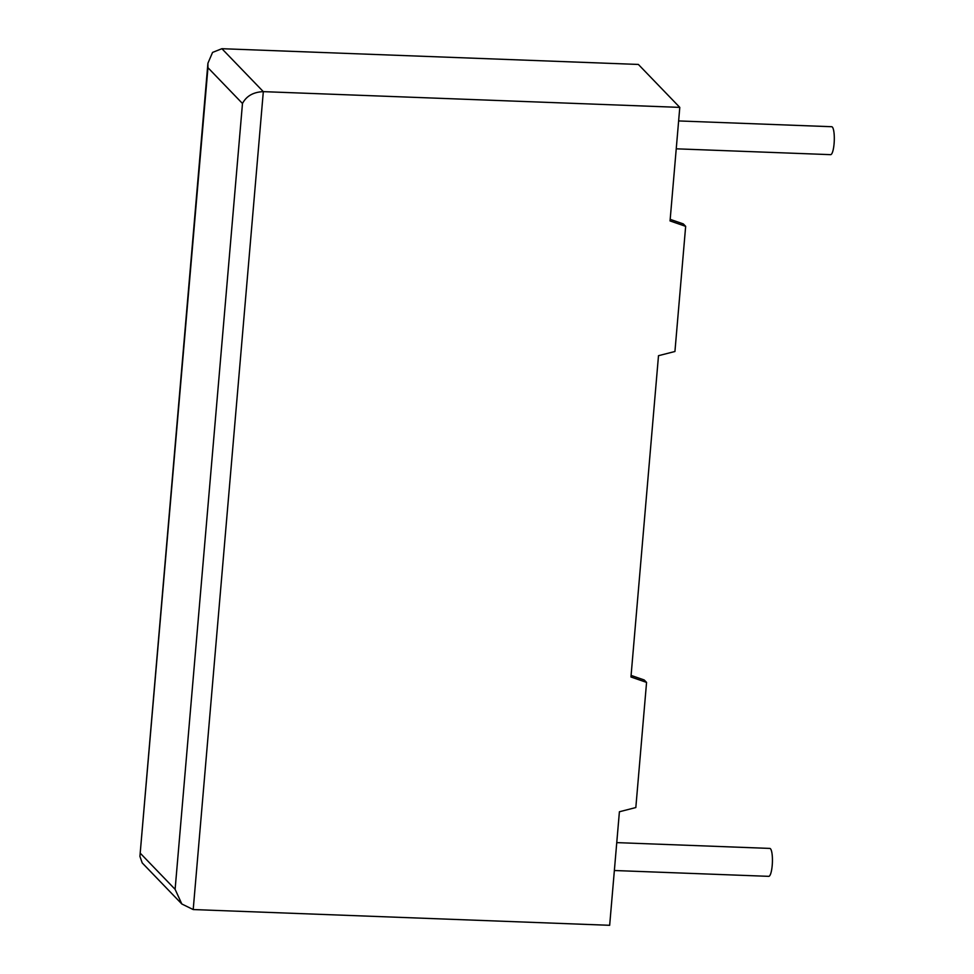 <?xml version="1.0" encoding="UTF-8"?>
<svg xmlns="http://www.w3.org/2000/svg" width="974" height="974" viewBox="0 0 974 974"><rect width="100%" height="100%" fill="white"/><g stroke="black" fill="none" stroke-linecap="round" stroke-linejoin="round"><path stroke-width="1.46" d="M614.363 870.513L768.754 876.344A13.977 3.117 -87.8 0 0 772.212 865.423A13.977 3.117 -87.8 0 0 769.813 848.415L616.761 842.62M678.622 120.934L831.674 126.717A13.977 3.117 92.2 0 1 834.085 143.726A13.977 3.117 92.2 0 1 830.627 154.659L676.236 148.815M658.497 355.693L630.957 676.991L646.566 682.409L635.827 807.543L619.403 811.756L609.663 925.3L193.205 909.558L181.834 903.994L175.113 889.335L242.477 103.5L207.961 67.705L207.912 63.261L212.563 52.413L221.902 48.7L638.372 64.442L679.791 107.384L670.051 220.928L685.659 226.345L674.933 351.492L658.497 355.693M221.902 48.7L263.321 91.641L679.791 107.384M631.091 675.408L644.204 679.962L646.566 682.409M670.185 219.345L683.298 223.898L685.659 226.345M193.205 909.558L263.321 91.641C253.362 92.067 246.41 96.024 242.477 103.5M207.961 67.705L139.915 856.402L142.228 862.927L181.834 903.994M140.597 853.553L175.113 889.335M139.915 856.402L207.912 63.261"/></g></svg>

